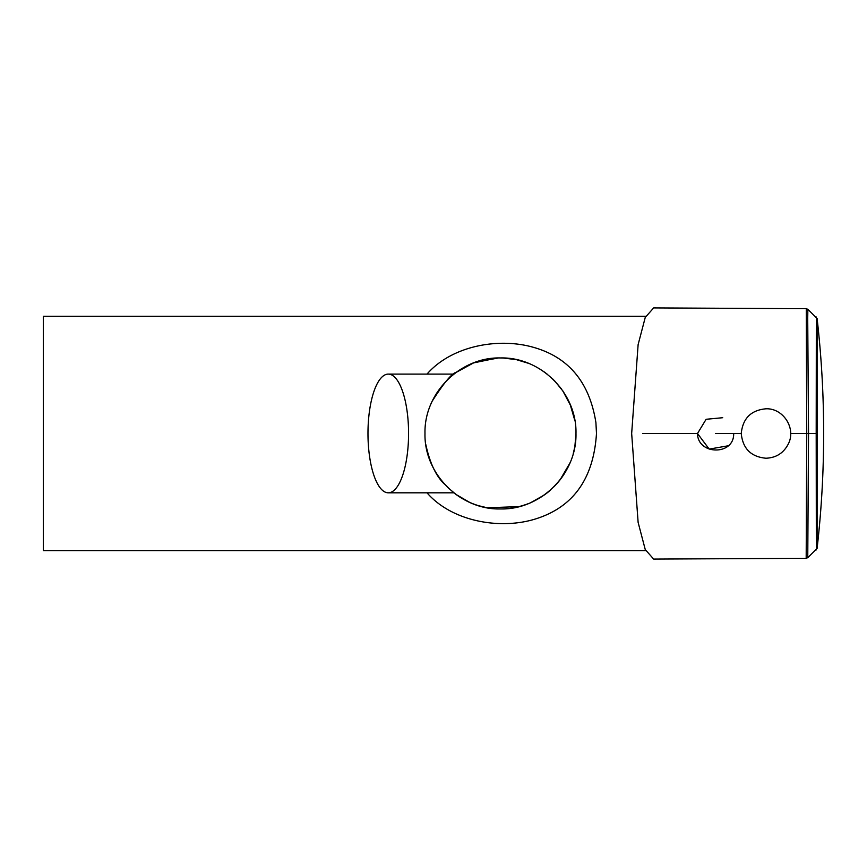 <?xml version="1.0" encoding="UTF-8"?>
<svg xmlns="http://www.w3.org/2000/svg" width="867" height="867" viewBox="0 0 867 867"><rect width="100%" height="100%" fill="white"/><g stroke="black" fill="none" stroke-linecap="round" stroke-linejoin="round"><path stroke-width="1.3" d="M741.252 433.5C742.759 448.597 750.995 456.833 765.94 458.231C776.453 457.798 784.028 452.791 788.688 443.21C796.004 427.637 782.803 408.01 765.94 408.801C751.017 410.178 742.791 418.393 741.252 433.457L733.677 433.5A16.917 14.414 90 0 0 733.677 433.457L715.698 433.457L733.677 433.5C734.349 455.76 697.632 455.229 697.501 433.5L706.117 419.281L722.72 417.71M408.574 433.457A59.357 20.299 -90 0 0 388.275 374.1A59.357 20.299 -90 0 0 367.976 433.457A59.357 20.299 -90 0 0 388.275 492.814A59.357 20.299 -90 0 0 408.574 433.457M806.743 433.457L806.277 308.695L653.664 307.915L645.254 317.42L638.123 344.611L631.664 433.5L638.123 522.389L645.254 549.57L653.664 559.085L806.18 558.305L806.743 433.5L791.04 433.5M809.366 433.5L806.743 433.5L808.543 433.5L807.762 557.687L817.104 548.399A1012.071 1012.071 0 0 0 817.104 318.514L807.86 309.313L807.719 318.536L808.543 433.457L816.194 433.457L816.335 317.019L816.335 549.895L816.194 433.457L817.104 433.457L817.093 548.41L817.093 318.492L817.104 433.457M728.345 445.757L709.184 449.106L697.501 433.5L642.837 433.5M645.709 550.61L43.35 550.61L43.35 316.303L645.742 316.303M426.998 492.814C451.783 521.262 498.753 529.607 533.508 519.561C572.556 508.181 593.548 479.473 596.485 433.457L595.911 422.63C589.56 382.347 568.709 357.237 533.378 347.309C498.601 337.317 451.729 345.705 426.998 374.1M456.248 494.634L447.74 487.482M444.533 484.154C436.068 476.276 429.815 463.011 425.773 444.37M432.319 400.998C443.861 382.889 451.826 373.319 456.237 372.279L461.211 368.974M575.981 433.457C576.956 392.664 540.347 356.857 500.508 357.952C460.637 356.825 424.017 392.653 424.982 433.424C423.996 474.173 460.485 510.002 500.432 508.951C540.358 510.002 576.88 474.422 575.981 433.457L575.959 434.8M574.593 447.838L573.217 453.712M570.15 462.534C566.216 471.843 560.786 479.95 553.84 486.864M550.708 489.822C545.885 494.548 536.38 500.237 530.875 502.567M527.981 503.76C519.506 507.108 510.479 508.842 500.92 508.951M500.465 508.951L496.032 508.821M490.31 508.257C476.861 506.382 464.69 501.234 453.82 492.814L388.275 492.814M455.814 372.582L473.501 362.937M474.867 362.428L498.254 357.984M500.703 357.952C510.826 358.071 520.308 359.957 529.163 363.62M538.645 368.312L540.065 369.169M541.496 370.068L542.775 370.913M544.357 372.019L545.473 372.832M552.767 378.998L553.677 379.887M554.544 380.754L563.03 391.18M570.107 404.26L574.897 420.744M453.82 374.1L388.275 374.1M807.762 557.687L806.18 558.305M807.86 309.313L806.277 308.695M570.811 406.005L562.759 390.789M561.307 388.741L554.1 380.31M547.695 374.544L544.053 371.802M528.285 363.262L516.45 359.664L503.023 357.995M497.214 358.028L473.631 362.894L467.335 365.625M453.82 492.814L455.739 494.277M455.89 494.385L469.6 502.351M478.725 505.743L487.211 507.78L519.127 506.61L525.77 504.594M531.005 502.502L543.804 495.285M553.785 486.918L560.158 479.7L569.966 462.967M574.897 446.18L575.97 433.879"/></g></svg>
